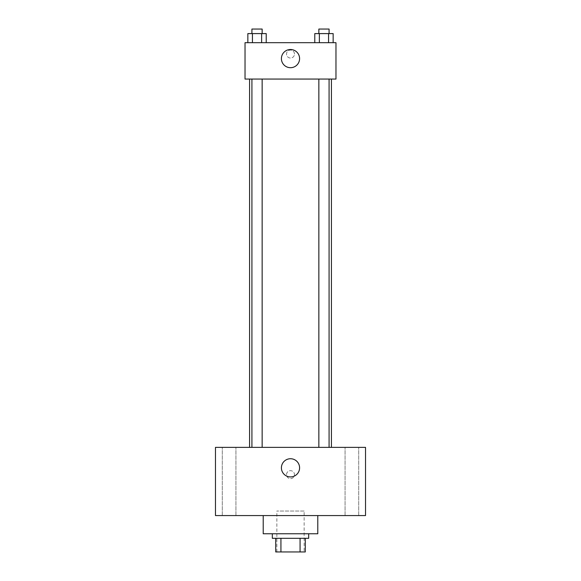 <?xml version="1.0" encoding="UTF-8"?>
<svg xmlns="http://www.w3.org/2000/svg" width="581" height="581" viewBox="0 0 581 581"><rect width="100%" height="100%" fill="white"/><g stroke="black" fill="none" stroke-linecap="round" stroke-linejoin="round"><path stroke-width="0.44" stroke-dasharray="2.9 2.18" d="M304.139 511.026L276.861 511.026L304.139 511.026L304.139 551.95L276.861 551.95L304.139 551.95M280.928 551.95L275.721 551.95L275.721 538.311L280.928 538.311L280.928 551.95L305.279 551.95M300.072 538.311L280.928 538.311L300.072 538.311L300.072 551.95M280.928 538.311L275.721 538.311M272.315 538.311L308.685 538.311M290.5 533.765L272.315 533.765L290.5 533.765M317.785 533.765L263.215 533.765M317.785 515.572L263.215 515.572L317.785 515.572M229.117 515.572L222.298 515.572L229.117 515.572M351.883 515.572L358.702 515.572L351.883 515.572M215.478 515.572L365.522 515.572L365.522 447.37L215.478 447.37L215.478 515.572M229.117 447.37L222.298 447.37L229.117 447.37M351.883 447.37L358.702 447.37L351.883 447.37M290.5 458.736A9.093 9.093 0 0 1 298.373 472.375A9.093 9.093 0 0 1 282.627 472.375A9.093 9.093 0 0 1 290.5 458.736M286.52 474.655A3.98 3.98 0 0 1 292.49 471.206A3.98 3.98 0 0 1 292.49 478.098A3.98 3.98 0 0 1 286.52 474.655A3.98 3.98 0 0 1 292.49 471.206A3.98 3.98 0 0 1 292.49 478.098A3.98 3.98 0 0 1 286.52 474.655M365.522 470.675L365.522 478.628L365.522 470.675M215.478 478.628L215.478 470.675L215.478 478.628M257.034 447.37L251.922 447.37L257.034 447.37M323.966 447.37L329.078 447.37L323.966 447.37M262.147 447.37L251.922 447.37L262.147 447.37L262.147 79.067L251.922 79.067L262.147 79.067M331.424 447.37L249.576 447.37L331.424 447.37M331.424 79.067L249.576 79.067L331.424 79.067M318.853 79.067L329.078 79.067L318.853 79.067L329.078 79.067L318.853 79.067L318.853 447.37M329.078 79.067L329.078 447.37M245.029 79.067L335.971 79.067L335.971 42.689L245.029 42.689L245.029 79.067M294.48 54.055A3.98 3.98 0 0 0 288.51 50.612A3.98 3.98 0 0 0 288.51 57.504A3.98 3.98 0 0 0 294.48 54.055A3.98 3.98 0 0 0 288.51 50.612A3.98 3.98 0 0 0 288.51 57.504A3.98 3.98 0 0 0 294.48 54.055M247.847 42.689L247.847 33.596L252.437 33.596L252.437 42.689L247.847 42.689L266.221 42.689L247.847 42.689L266.221 42.689L247.847 42.689L266.221 42.689L247.847 42.689L252.437 42.689L252.437 33.596L266.221 33.596L261.632 33.596L261.632 42.689L261.632 33.596L247.847 33.596L266.221 33.596L266.221 42.689M314.779 42.689L314.779 33.596L319.368 33.596L319.368 42.689L314.779 42.689L333.153 42.689L314.779 42.689L333.153 42.689L314.779 42.689L333.153 42.689L314.779 42.689L319.368 42.689L319.368 33.596L333.153 33.596L328.563 33.596L328.563 42.689L328.563 33.596L314.779 33.596L333.153 33.596L333.153 42.689M245.029 58.035L245.037 50.082L245.029 58.035M335.971 50.082L335.963 58.035L335.971 50.082M299.593 58.608A9.093 9.093 0 0 1 285.954 66.481A9.093 9.093 0 0 1 285.954 50.729A9.093 9.093 0 0 1 299.593 58.608M329.078 33.596L318.853 33.596L329.078 33.596L318.853 33.596L329.078 33.596L329.078 29.05L318.853 29.05L329.078 29.05L318.853 29.05L318.853 33.596M262.147 33.596L251.922 33.596L262.147 33.596L251.922 33.596L262.147 33.596L262.147 29.05L251.922 29.05L262.147 29.05L251.922 29.05L251.922 33.596M328.563 33.596L328.563 42.689M319.368 33.596L319.368 42.689M261.632 33.596L261.632 42.689M252.437 33.596L252.437 42.689M276.861 551.95L276.861 511.026M235.937 515.572L235.937 447.37L235.937 515.572M222.298 515.572L222.298 447.37L222.298 515.572M358.702 515.572L358.702 447.37L358.702 515.572M345.063 515.572L345.063 447.37L345.063 515.572M251.922 79.067L251.922 447.37"/><path stroke-width="0.87" d="M300.072 538.311L300.072 551.95L275.721 551.95L275.721 538.311M300.072 551.95L305.279 551.95L305.279 538.311L305.279 551.95M308.685 533.765L308.685 538.311L272.315 538.311L272.315 533.765M280.928 538.311L280.928 551.95M263.215 515.572L263.215 533.765L317.785 533.765L317.785 515.572M365.522 515.572L215.478 515.572L215.478 447.37L365.522 447.37L365.522 515.572M290.5 458.736A9.093 9.093 0 0 1 298.373 472.375A9.093 9.093 0 0 1 282.627 472.375A9.093 9.093 0 0 1 290.5 458.736M331.424 79.067L331.424 447.37M318.853 447.37L318.853 79.067M262.147 79.067L262.147 447.37M335.971 79.067L245.029 79.067L245.029 42.689L335.971 42.689L335.971 79.067M299.593 58.608A9.093 9.093 0 0 1 285.954 66.481A9.093 9.093 0 0 1 285.954 50.729A9.093 9.093 0 0 1 299.593 58.608M333.153 42.689L333.153 33.596L314.779 33.596L314.779 42.689M328.563 33.596L328.563 42.689M319.368 33.596L319.368 42.689M318.853 33.596L318.853 29.05L329.078 29.05L329.078 33.596M266.221 42.689L266.221 33.596L247.847 33.596L247.847 42.689M261.632 33.596L261.632 42.689M252.437 33.596L252.437 42.689M251.922 33.596L251.922 29.05L262.147 29.05L262.147 33.596M249.576 79.067L249.576 447.37M329.078 447.37L329.078 79.067M251.922 79.067L251.922 447.37"/></g></svg>

